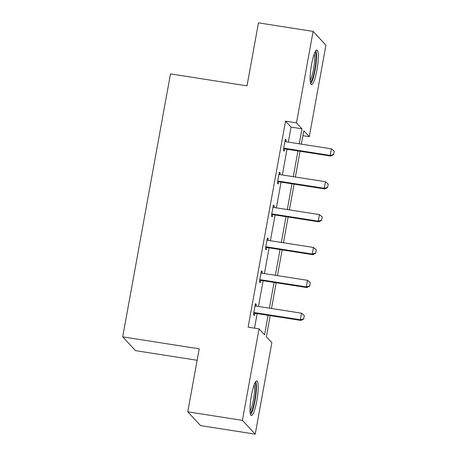 <?xml version="1.0" encoding="UTF-8"?>
<svg xmlns="http://www.w3.org/2000/svg" width="457" height="457" viewBox="0 0 457 457"><rect width="100%" height="100%" fill="white"/><g stroke="black" fill="none" stroke-linecap="round" stroke-linejoin="round"><path stroke-width="0.69" d="M251.436 395.356A17.537 3.108 -81.1 0 1 256.811 380.898A17.537 3.108 -81.1 0 1 256.765 401.086A17.537 3.108 -81.1 0 1 251.396 415.544A17.537 3.108 -81.1 0 1 251.436 395.356M311.571 64.454A17.537 3.108 -81.1 0 1 316.947 49.996A17.537 3.108 -81.1 0 1 316.901 70.189A17.537 3.108 -81.1 0 1 311.531 84.648A17.537 3.108 -81.1 0 1 311.571 64.454M197.138 360.276L135.518 350.645L122.705 336.855L170.495 73.891L247.008 85.853L258.456 22.85L313.108 31.396L325.921 45.18L309.292 136.672L303.791 130.753L301.357 144.144M302.9 135.672L309.292 136.672M270.196 315.621L266.357 336.74L271.858 342.659L255.235 434.15L242.421 420.366L259.045 328.874L264.546 334.792L268.093 315.29M242.421 420.366L187.77 411.82L200.583 425.604L255.235 434.15M261.29 271.521L262.284 271.675L261.433 270.755L259.439 281.712L260.296 282.632L260.713 280.335M262.284 271.675L262.004 273.206M273.24 205.776L274.234 205.93L273.377 205.016L271.389 215.972L272.241 216.892L272.658 214.59M274.234 205.93L273.954 207.467M285.185 140.036L286.179 140.19L285.328 139.271L283.334 150.227L284.191 151.147L284.608 148.851M286.179 140.19L285.899 141.727M254.509 328.166L257.16 313.582M258.456 306.458L263.135 280.712M264.432 273.589L269.11 247.843M270.401 240.719L275.08 214.973M276.376 207.844L281.055 182.097M282.352 174.974L287.03 149.228M288.321 142.104L291.052 127.092L285.551 121.174L248.117 327.166L259.045 328.874M279.216 172.906L280.204 173.06L279.353 172.14L277.359 183.097L278.216 184.017L278.633 181.72M280.204 173.06L279.93 174.597M267.265 238.645L268.259 238.805L267.402 237.886L265.414 248.842L266.265 249.762L266.688 247.46M268.259 238.805L267.979 240.336M255.32 304.391L256.314 304.545L255.457 303.625L253.464 314.582L254.321 315.501L254.738 313.205M256.314 304.545L256.034 306.081M187.77 411.82L199.218 348.817L122.705 336.855M285.551 121.174L296.479 122.882L313.108 31.396M300.066 151.267L295.388 177.013M294.091 184.137L289.412 209.883M288.116 217.006L283.437 242.753M282.146 249.876L277.468 275.622M276.171 282.752L271.492 308.498M299.255 143.812L301.98 128.805L296.479 122.882M269.384 308.167L274.063 282.42M275.36 275.297L280.038 249.551M281.335 242.427L286.013 216.681M287.304 209.557L291.989 183.805M293.28 176.682L297.958 150.936M291.052 127.092L301.98 128.805M333.593 154.489L334.193 151.198L333.593 154.489L330.194 155.414L330.811 156.071L283.614 148.696M284.905 141.573L331.394 148.839L330.194 155.414L283.711 148.142M334.193 151.198L331.394 148.839M330.811 156.071L333.696 154.597M327.618 187.359L328.217 184.074L327.618 187.359L324.224 188.284L324.836 188.947L277.639 181.566M278.936 174.443L325.418 181.709L324.224 188.284L277.742 181.018M328.217 184.074L325.418 181.709M324.836 188.947L327.72 187.467M321.648 220.228L322.242 216.944L321.648 220.228L318.249 221.154L318.866 221.816L271.664 214.436M272.96 207.312L319.443 214.579L318.249 221.154L271.766 213.887M322.242 216.944L319.443 214.579M318.866 221.816L321.751 220.337M315.022 52.132A15.172 2.685 -81.1 0 1 315.473 65.145A15.172 2.685 -81.1 0 1 311.314 81.1A15.172 2.685 -81.1 0 1 310.349 82.032M310.177 80.078A14.053 2.491 98.9 0 0 310.309 79.889A14.053 2.491 98.9 0 0 313.896 66.973A14.053 2.491 98.9 0 0 314.267 53.937M310.743 83.728A17.423 3.085 98.9 0 0 311.137 83.18A17.423 3.085 98.9 0 0 315.678 66.613A17.423 3.085 98.9 0 0 315.918 50.636M254.892 383.029A15.172 2.685 -81.1 0 1 255.337 396.042A15.172 2.685 -81.1 0 1 251.179 411.997A15.172 2.685 -81.1 0 1 250.213 412.928M250.048 410.98A14.053 2.491 98.9 0 0 250.173 410.786A14.053 2.491 98.9 0 0 253.766 397.87A14.053 2.491 98.9 0 0 254.132 384.834M250.607 414.625A17.423 3.085 98.9 0 0 251.007 414.082A17.423 3.085 98.9 0 0 255.543 397.51A17.423 3.085 98.9 0 0 255.783 381.532M315.673 253.098L316.267 249.813L315.673 253.098L312.274 254.023L312.891 254.686L265.694 247.306M266.985 240.182L313.468 247.448L312.274 254.023L265.791 246.757M316.267 249.813L313.468 247.448M312.891 254.686L315.776 253.212M309.697 285.973L310.297 282.683L309.697 285.973L306.304 286.893L306.915 287.556L259.719 280.175M261.016 273.052L307.498 280.318L306.304 286.893L259.822 279.627M310.297 282.683L307.498 280.318M306.915 287.556L309.8 286.082M303.722 318.843L304.322 315.553L303.722 318.843L300.329 319.763L300.946 320.426L253.744 313.051M255.04 305.922L301.523 313.194L300.329 319.763L253.846 312.497M304.322 315.553L301.523 313.194M300.946 320.426L303.825 318.952"/></g></svg>
